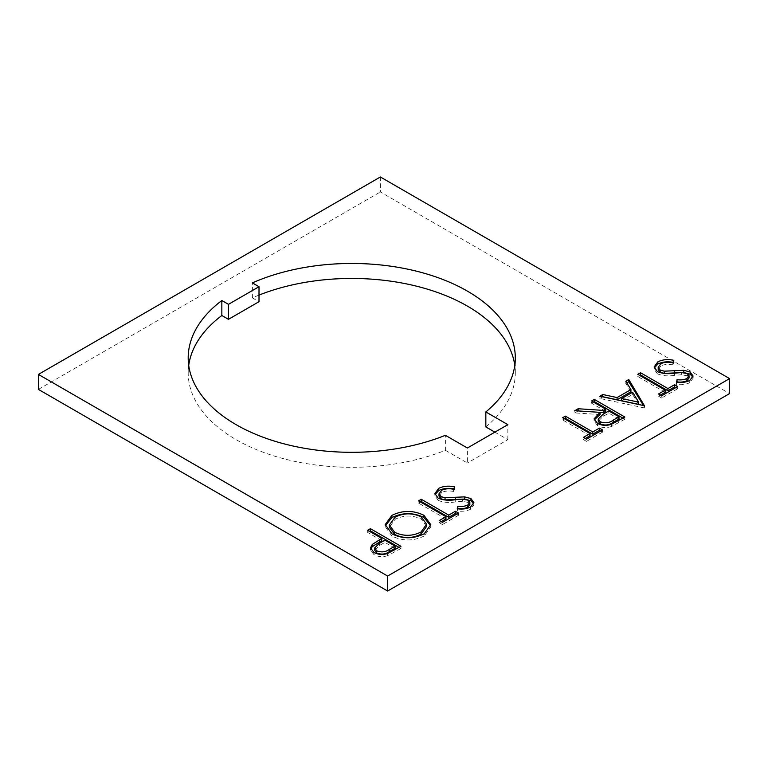 <?xml version="1.0" encoding="UTF-8"?>
<svg xmlns="http://www.w3.org/2000/svg" width="768" height="768" viewBox="0 0 768 768"><rect width="100%" height="100%" fill="white"/><g stroke="black" fill="none" stroke-linecap="round" stroke-linejoin="round"><path stroke-width="0.58" stroke-dasharray="3.84 2.88" d="M188.717 365.376A163.546 94.426 0 0 0 188.198 372.874A163.546 94.426 0 0 0 236.102 439.642A163.546 94.426 0 0 0 445.382 450.288L445.382 435.302M380.371 176.976L380.371 191.962L729.6 393.581M38.4 389.395L380.371 191.962M445.382 450.288L467.395 462.998L467.395 448.013M494.87 432.144L507.85 439.642L467.395 462.998M485.837 426.931A163.546 94.426 0 0 0 515.299 372.874A163.546 94.426 0 0 0 514.781 365.376M259.008 295.104A163.546 94.426 0 0 0 252.384 297.878L259.008 301.699M252.384 297.878L252.384 282.893M507.85 439.642L507.85 424.656M399.043 547.411L400.954 548.515L400.954 546.307M400.954 548.515L387.552 555.715L387.552 553.517M387.552 555.715C382.589 557.222 378.058 556.867 373.978 554.63L373.978 552.422M373.978 554.63L370.474 550.147L370.656 549.043M381.773 540.605L367.68 532.464L367.68 530.266M367.68 532.464L369.59 531.36M395.078 548.285L384.902 542.41L379.488 545.453L374.65 550.166M379.488 545.453L379.488 543.254M384.902 542.41L384.902 540.202M430.714 525.782L430.8 526.867L424.243 535.968L424.243 533.76M424.243 535.968C413.52 541.248 402.758 541.286 391.968 536.083L391.968 533.885M391.968 536.083L385.229 526.771L385.306 525.686M426.576 526.454L421.19 519.062C412.435 514.973 403.757 515.059 395.146 519.322L389.318 527.222M395.146 519.322L395.146 517.114M421.19 519.062L421.19 516.854M456.586 514.186L458.496 515.29L458.496 513.082M458.496 515.29L442.445 524.554L442.445 522.355M442.445 524.554L439.315 522.749L439.315 520.541M439.315 522.749L441.226 521.645M445.968 518.909L418.57 503.088L418.57 500.88M418.57 503.088L420.48 501.984M453.706 488.938L454.598 489.082L454.598 486.883M454.598 489.082L453.571 491.462L453.571 489.264M453.571 491.462C449.251 490.57 445.315 490.877 441.773 492.403L441.773 490.195M441.773 492.403L438.989 496.051M473.693 503.674L473.894 504.806L470.544 509.232L470.544 507.034M470.544 509.232C466.704 511.104 462.269 511.68 457.248 510.95L457.248 508.742M457.248 510.95L457.757 508.79M469.843 504.518L468.336 502.435L468.336 500.227M468.336 502.435L462.374 501.322L462.374 499.114M462.374 501.322L455.232 501.936L455.232 499.728M455.232 501.936C448.973 502.954 443.29 502.445 438.182 500.4L438.182 498.192M438.182 500.4L434.918 495.744L435.062 494.621M600.643 431.021L602.554 432.115L602.554 429.917M602.554 432.115L586.502 441.389L586.502 439.181M586.502 441.389L583.373 439.574L583.373 437.376M583.373 439.574L585.283 438.48M590.026 435.734L562.627 419.914L562.627 417.715M562.627 419.914L564.538 418.81M622.954 418.138L624.864 419.232L624.864 417.034M624.864 419.232L611.424 426.518L611.424 424.31M611.424 426.518C606.394 428.15 601.757 427.843 597.523 425.597L597.523 423.389M597.523 425.597L594.067 421.066L594.25 419.971M600.067 414.566L574.762 412.906L574.762 410.707M574.762 412.906L578.15 410.928M578.15 410.957L600.067 412.387M605.683 411.331L591.59 403.19L591.59 400.982M591.59 403.19L593.501 402.086M618.998 419.011L608.813 413.136L603.187 416.333L598.234 421.19M608.813 413.136L608.813 410.928M643.488 405.533L644.832 407.712L644.832 405.504M644.832 407.712L644.438 405.734M644.438 407.933L599.818 398.448L599.818 396.24M599.818 398.448L602.602 396.835M630.931 391.776L625.786 383.443L625.786 381.245M625.786 383.443L626.794 382.867M638.717 404.371L632.582 394.445L621.667 400.742M632.582 394.445L632.582 392.237M675.802 387.629L677.712 388.723L677.712 386.525M677.712 388.723L661.661 397.997L661.661 395.789M661.661 397.997L658.531 396.182L658.531 393.984M658.531 396.182L660.442 395.078M665.184 392.342L637.786 376.522L637.786 374.323M637.786 376.522L639.696 375.418M672.922 362.371L673.814 362.525L673.814 360.317M673.814 362.525L672.787 364.906L672.787 362.698M672.787 364.906C668.458 364.003 664.531 364.31 660.989 365.837L660.989 363.629M660.989 365.837L658.205 369.494M692.909 377.117L693.101 378.24L689.76 382.675L689.76 380.467M689.76 382.675C685.91 384.547 681.475 385.114 676.454 384.384L676.454 382.186M676.454 384.384L676.973 382.234M689.05 377.952L687.552 375.869L687.552 373.67M687.552 375.869L681.59 374.755L681.59 372.557M681.59 374.755L674.448 375.37L674.448 373.171M674.448 375.37C668.189 376.387 662.506 375.878 657.398 373.834L657.398 371.635M657.398 373.834L654.134 369.187L654.269 368.054M394.963 551.971L394.963 549.763M618.758 422.765L618.758 420.557M603.187 416.333L603.187 414.134M188.198 372.874L188.198 357.888M515.299 372.874L515.299 357.888M370.474 547.949L370.474 550.147M430.8 524.669L430.8 526.867M385.229 524.573L385.229 526.771M473.894 502.598L473.894 504.806M434.918 493.546L434.918 495.744M594.067 418.867L594.067 421.066M693.101 376.042L693.101 378.24M654.134 366.979L654.134 369.187"/><path stroke-width="1.15" d="M236.102 424.656A163.546 94.426 0 0 0 445.382 435.302L467.395 448.013L507.85 424.656L485.837 411.946A163.546 94.426 0 0 0 515.299 357.888A163.546 94.426 0 0 0 424.195 273.235A163.546 94.426 0 0 0 252.384 282.893L259.008 286.714L228.47 304.339L221.846 300.518A163.546 94.426 0 0 0 188.198 357.888A163.546 94.426 0 0 0 236.102 424.656M591.59 400.982L594.336 399.408L624.864 417.034L611.424 424.31C606.394 425.942 601.757 425.635 597.523 423.389L594.067 418.867L600.067 412.368L574.762 410.707L578.15 408.749L603.456 410.41L605.683 409.123L591.59 400.982M367.68 530.266L370.426 528.682L400.954 546.307L387.552 553.517C382.589 555.024 378.058 554.659 373.978 552.422L370.474 547.949L372.317 544.435L381.773 538.397L367.68 530.266M38.4 374.419L387.629 576.038L729.6 378.605L729.6 393.581L387.629 591.024L38.4 389.395L38.4 374.419L380.371 176.976L729.6 378.605M391.901 515.376C402.538 510.202 413.213 510.163 423.917 515.27L430.8 524.669L424.243 533.76C413.52 539.05 402.758 539.088 391.968 533.885L385.229 524.573L391.901 515.376L391.901 517.574C402.538 512.4 413.213 512.371 423.917 517.469L423.917 515.27M421.315 499.296L448.714 515.117L455.366 511.277L458.496 513.082L442.445 522.355L439.315 520.541L445.968 516.701L418.57 500.88L421.315 499.296L421.315 501.504L448.714 517.325L448.714 515.117M438.182 498.192L434.918 493.546L438.643 488.39C443.347 486.086 448.666 485.587 454.598 486.883L453.571 489.264C449.251 488.362 445.315 488.669 441.773 490.195L438.989 493.853L440.966 496.637L445.056 497.731L464.592 496.877L470.947 498.576L473.894 502.598L470.544 507.034C466.704 508.906 462.269 509.472 457.248 508.742L457.843 506.227C461.558 506.765 464.851 506.371 467.722 505.046L469.843 502.31L468.336 500.227L462.374 499.114L455.232 499.728C448.973 500.746 443.29 500.237 438.182 498.192M565.363 416.131L592.771 431.952L599.424 428.112L602.554 429.917L586.502 439.181L583.373 437.376L590.026 433.536L562.627 417.715L565.363 416.131L565.363 418.33L592.771 434.15L592.771 431.952M628.781 379.517L644.438 405.734L599.818 396.24L602.794 394.522L617.088 397.565L630.931 389.578L625.786 381.245L628.781 379.517L628.781 381.725L643.488 405.533M640.522 372.739L667.93 388.56L674.582 384.71L677.712 386.525L661.661 395.789L658.531 393.984L665.184 390.134L637.786 374.323L640.522 372.739L640.522 374.938L667.93 390.758L667.93 388.56M657.398 371.635L654.134 366.979L657.859 361.824C662.563 359.53 667.882 359.021 673.814 360.317L672.787 362.698C668.458 361.805 664.531 362.112 660.989 363.629L658.205 367.286L660.182 370.07L664.272 371.174L683.808 370.31L690.163 372.01L693.101 376.042L689.76 380.467C685.91 382.339 681.475 382.906 676.454 382.186L677.059 379.67C680.774 380.198 684.067 379.805 686.938 378.49L689.05 375.754L687.552 373.67L681.59 372.557L674.448 373.171C668.189 374.189 662.506 373.67 657.398 371.635M387.629 576.038L387.629 591.024M188.717 365.376A163.546 94.426 0 0 1 221.846 315.504L228.47 319.325L259.008 301.699L259.008 286.714M485.837 411.946L485.837 426.931L494.87 432.144M514.781 365.376A163.546 94.426 0 0 0 259.008 295.104M221.846 315.504L221.846 300.518M228.47 319.325L228.47 304.339M369.59 531.36L370.426 530.88L370.426 528.682M370.426 530.88L399.043 547.411M370.656 549.043L372.317 546.643L372.317 544.435M372.317 546.643L381.773 540.605L381.773 538.397M374.65 547.968L374.65 550.166L376.704 553.046C381.475 554.803 385.738 554.294 389.501 551.51L395.078 548.285L395.078 546.077L384.902 540.202L379.488 543.254L374.65 547.968L376.704 550.838C381.475 552.595 385.738 552.086 389.501 549.302L395.078 546.077M376.704 553.046L376.704 550.838M423.917 517.469L430.714 525.782M385.306 525.686L391.901 517.574M389.318 525.014L389.318 527.222L394.714 534.509C403.507 538.618 412.262 538.531 420.979 534.24L426.576 526.454L426.576 524.246L421.19 516.854C412.435 512.774 403.757 512.861 395.146 517.114L389.318 525.014L394.714 532.31C403.507 536.41 412.262 536.323 420.979 532.032L426.576 524.246M394.714 534.509L394.714 532.31M420.979 534.24L420.979 532.032M448.714 517.325L455.366 513.485L455.366 511.277M455.366 513.485L456.586 514.186M441.226 521.645L445.968 518.909L445.968 516.701M420.48 501.984L421.315 501.504M435.062 494.621L438.643 490.589L438.643 488.39M438.643 490.589C443.347 488.294 448.666 487.786 454.598 489.082M438.989 493.853L438.989 496.051L440.966 498.835L440.966 496.637M440.966 498.835L445.056 499.939L445.056 497.731M445.056 499.939L464.592 499.075L464.592 496.877M464.592 499.075L470.947 500.774L470.947 498.576M470.947 500.774L473.693 503.674M457.757 508.79L457.843 506.227M457.843 508.435C461.558 508.963 464.851 508.57 467.722 507.254L467.722 505.046M467.722 507.254L469.843 504.518L469.843 502.31M592.771 434.15L599.424 430.31L599.424 428.112M599.424 430.31L600.643 431.021M585.283 438.48L590.026 435.734L590.026 433.536M564.538 418.81L565.363 418.33M593.501 402.086L594.336 401.606L594.336 399.408M594.336 401.606L622.954 418.138M594.25 419.971L600.067 414.566L600.067 412.368L603.456 412.608L603.456 410.41M578.15 410.928L578.15 408.749M603.456 412.608L605.683 411.331L605.683 409.123M598.234 418.992L598.234 421.19L600.269 424.022C605.146 425.731 609.475 425.165 613.267 422.314L618.998 419.011L618.998 416.803L608.813 410.928L603.187 414.134L598.234 418.992L600.269 421.814C605.146 423.523 609.475 422.957 613.267 420.115L618.998 416.803M600.269 424.022L600.269 421.814M602.602 396.835L602.794 394.522M602.794 396.72L617.088 399.773L617.088 397.565M617.088 399.773L630.931 391.776L630.931 389.578M626.794 382.867L628.781 381.725M621.667 398.544L621.667 400.742L638.717 404.371L638.717 402.163L632.582 392.237L621.667 398.544L638.717 402.163M667.93 390.758L674.582 386.918L674.582 384.71M674.582 386.918L675.802 387.629M660.442 395.078L665.184 392.342L665.184 390.134M639.696 375.418L640.522 374.938M654.269 368.054L657.859 364.032L657.859 361.824M657.859 364.032C662.563 361.728 667.882 361.229 673.814 362.525M658.205 367.286L658.205 369.494L660.182 372.278L660.182 370.07M660.182 372.278L664.272 373.373L664.272 371.174M664.272 373.373L683.808 372.518L683.808 370.31M683.808 372.518L690.163 374.218L690.163 372.01M690.163 374.218L692.909 377.117M676.973 382.234L677.059 379.67M677.059 381.869C680.774 382.406 684.067 382.013 686.938 380.688L686.938 378.49M686.938 380.688L689.05 377.952L689.05 375.754M379.594 541.862L379.594 539.654M389.501 551.51L389.501 549.302M455.434 499.574L455.434 497.366M613.267 422.314L613.267 420.115M674.65 373.008L674.65 370.8"/></g></svg>
